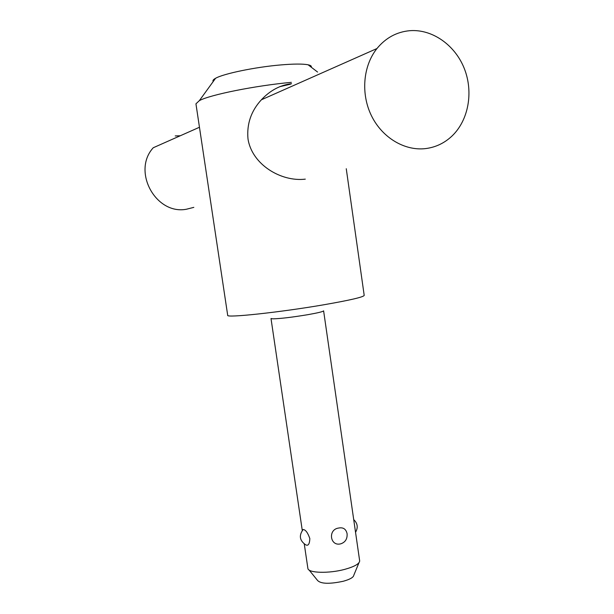 <?xml version="1.0" encoding="UTF-8"?>
<svg xmlns="http://www.w3.org/2000/svg" width="614" height="614" viewBox="0 0 614 614"><rect width="100%" height="100%" fill="white"/><g stroke="black" fill="none" stroke-linecap="round" stroke-linejoin="round"><path stroke-width="0.92" d="M346.258 168.727L364.202 295.395C363.434 297.099 349.842 300.246 323.424 304.843C279.877 312.349 225.714 318.129 227.694 315.312L195.943 103.82L199.358 100.635C209.927 94.794 255.347 85.638 291.343 82.353M213.235 81.508C212.452 80.649 213.235 79.574 215.575 78.285C223.473 73.695 255.186 67.103 280.468 64.954C293.653 63.825 302.863 63.772 308.098 64.792C310.715 65.353 311.766 66.159 311.26 67.21M304.268 543.981L307.906 568.549C308.527 573.085 328.92 573.645 344.6 569.401C354.247 566.737 359.267 563.936 359.681 560.996L323.609 310.837C323.225 311.613 317.891 312.902 307.606 314.721C291.88 317.308 280.291 318.681 272.823 318.843L271.004 318.512L302.28 530.504M340.877 543.789C330.125 546.867 327.592 529.521 338.59 528.055C343.188 527.134 346.02 529.015 347.094 533.696C347.44 538.846 345.367 542.208 340.877 543.789M309.832 538.57C309.594 544.15 308.182 546.214 305.588 544.764C299.571 540.52 298.765 535.431 303.17 529.506C305.58 529.705 307.798 532.722 309.832 538.57M302.602 530.097L303.17 529.506M309.095 570.015L317.607 580.522C320.984 583.906 329.534 584.16 343.241 581.266C349.957 579.393 353.48 577.383 353.802 575.241L358.96 562.739M305.296 179.142C281.381 182.066 251.878 164.706 247.979 138.787C246.667 123.898 251.157 110.881 261.426 99.744C270.175 90.427 280.207 85.07 291.535 83.688M279.777 86.681L290.261 84.256M280.414 86.42L291.228 83.826M425.786 148.573C435.763 147.26 444.49 143.093 451.973 136.062C468.528 120.329 473.647 92.123 464.322 68.584C455.058 45.029 432.218 28.866 409.668 30.7C396.629 31.936 385.722 37.876 376.95 48.537C362.935 66.059 360.694 94.103 371.585 116.008C382.438 137.943 404.933 151.174 425.786 148.573M175.213 135.932L180.27 135.763M193.824 207.363L186.334 209.259C155.756 215.053 131.734 171.176 153.262 147.744L199.466 127.252M215.575 78.285L199.358 100.635M355.552 532.277C358.254 527.587 357.647 523.374 353.725 519.628M308.098 64.792L317.568 72.038M376.95 48.537L261.372 99.798"/></g></svg>
